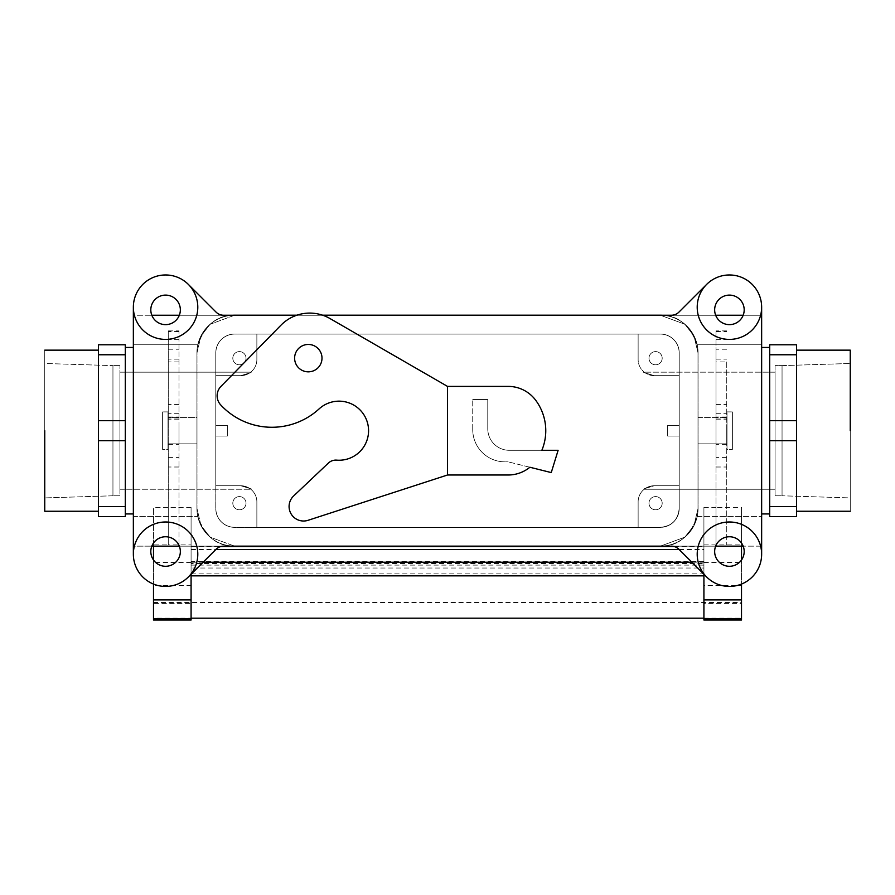 <?xml version="1.0" encoding="UTF-8"?>
<svg xmlns="http://www.w3.org/2000/svg" width="895" height="895" viewBox="0 0 895 895"><rect width="100%" height="100%" fill="white"/><g stroke="black" fill="none" stroke-linecap="round" stroke-linejoin="round"><path stroke-width="0.67" stroke-dasharray="4.47 3.36" d="M850.25 497.911L850.25 363.482L850.25 497.911L850.25 363.482L850.25 497.911L782.051 495.785L782.051 365.619L850.25 363.482L782.051 365.619L782.051 495.785L782.051 365.619L782.051 495.785L850.25 497.911M775.07 489.229L775.07 372.163L775.07 489.229L775.07 372.163L775.07 489.229L644.232 489.229L775.07 489.229M679.215 425.326L679.215 485.739L679.215 436.066L667.67 436.066L679.215 436.066L679.215 508.561A18.795 18.795 0 0 1 660.42 527.356L638.135 527.356L638.135 501.849A16.11 16.11 0 0 1 654.245 485.739L679.215 485.739L679.215 436.066L667.67 436.066L679.215 436.066L679.215 508.561L679.215 352.831L679.215 375.654L654.245 375.654L679.215 375.654L679.215 425.326L679.215 375.654L654.245 375.654C640.193 371.414 640.193 371.414 654.245 375.654C640.193 371.414 640.193 371.414 654.245 375.654L679.215 375.654L679.215 436.066L667.67 436.066L667.67 425.326L679.215 425.326L667.67 425.326L667.67 436.066L667.67 425.326L679.215 425.326L667.67 425.326L679.215 425.326L667.67 425.326L667.67 436.066L667.67 425.326L679.215 425.326L679.215 375.654L654.245 375.654A16.11 16.11 0 0 1 638.135 359.544L638.135 334.036L660.42 334.036A18.795 18.795 0 0 1 679.215 352.831L679.215 375.654L654.245 375.654A16.11 16.11 0 0 1 638.135 359.544L638.135 334.036L660.42 334.036A18.795 18.795 0 0 1 679.215 352.831A18.795 18.795 0 0 0 660.42 334.036L234.579 334.036L256.865 334.036L256.865 359.544A16.11 16.11 0 0 1 240.755 375.654L215.784 375.654L215.784 352.831A18.795 18.795 0 0 1 234.579 334.036L256.865 334.036L256.865 359.544A16.11 16.11 0 0 1 240.755 375.654L215.784 375.654L215.784 425.326L227.33 425.326L227.33 436.066L215.784 436.066L215.784 352.831A18.795 18.795 0 0 1 234.579 334.036A18.795 18.795 0 0 0 215.784 352.831L215.784 508.561L215.784 485.739L240.755 485.739L215.784 485.739L240.755 485.739L215.784 485.739L215.784 425.326L227.33 425.326L215.784 425.326L215.784 375.654L215.784 425.326L227.33 425.326L227.33 436.066L215.784 436.066L215.784 485.739L240.755 485.739A16.11 16.11 0 0 1 256.865 501.849L256.865 527.356L234.579 527.356A18.795 18.795 0 0 1 215.784 508.561L215.784 485.739L240.755 485.739A16.11 16.11 0 0 1 256.865 501.849L256.865 527.356L234.579 527.356A18.795 18.795 0 0 1 215.784 508.561A18.795 18.795 0 0 0 234.579 527.356L660.42 527.356L638.135 527.356L638.135 501.849A16.11 16.11 0 0 1 654.245 485.739C640.193 489.979 640.193 489.979 654.245 485.739C640.193 489.979 640.193 489.979 654.245 485.739L679.215 485.739L654.245 485.739C640.193 489.979 640.193 489.979 654.245 485.739C640.193 489.979 640.193 489.979 654.245 485.739L679.215 485.739L679.215 436.066L667.67 436.066L679.215 436.066L667.67 436.066L667.67 425.326L679.215 425.326M697.138 344.776C689.844 324.717 677.604 314.872 660.42 315.241L684.787 324.214L693.983 335.905L698.01 352.831L698.01 508.561L694.005 525.454L684.843 537.145L660.42 546.151L234.579 546.151A37.59 37.59 0 0 1 196.989 508.561L196.989 352.831A37.59 37.59 0 0 1 234.579 315.241L660.42 315.241A37.59 37.59 0 0 1 698.01 352.831L698.01 508.561A37.59 37.59 0 0 1 660.42 546.151L223.649 546.151A10.74 10.74 0 0 0 216.053 549.295L188.353 576.995A32.22 32.22 0 0 1 133.355 554.206A32.22 32.22 0 0 1 177.904 524.436A32.22 32.22 0 0 1 165.575 586.426A32.22 32.22 0 0 1 133.355 554.206L133.355 307.186A32.22 32.22 0 0 1 188.353 284.409A32.22 32.22 0 0 1 165.575 339.406A32.22 32.22 0 0 1 153.246 277.416A32.22 32.22 0 0 1 188.353 284.409L216.053 312.098A10.74 10.74 0 0 0 223.649 315.241L660.42 315.241A37.59 37.59 0 0 1 697.138 344.776L761.645 344.776L761.645 315.241L761.645 554.206A32.22 32.22 0 0 1 706.647 576.995L678.947 549.295A10.74 10.74 0 0 0 671.351 546.151L660.42 546.151C677.604 546.521 689.844 536.676 697.138 516.616L761.645 516.616L761.645 554.206A32.22 32.22 0 0 1 706.647 576.995A32.22 32.22 0 0 1 717.096 524.436A32.22 32.22 0 0 1 761.645 554.206A32.22 32.22 0 0 0 717.096 524.436A32.22 32.22 0 0 0 706.647 576.995L678.947 549.295A10.74 10.74 0 0 0 671.351 546.151L660.42 546.151A37.59 37.59 0 0 0 697.138 516.616L761.645 516.616L761.645 546.151L743.186 546.151L761.645 546.151L761.645 315.241L743.186 315.241L761.645 315.241L761.645 344.776L697.138 344.776C689.844 324.717 677.604 314.872 660.42 315.241L671.351 315.241A10.74 10.74 0 0 0 678.947 312.098L706.647 284.409A32.22 32.22 0 0 1 761.645 307.186A32.22 32.22 0 0 1 699.655 319.515A32.22 32.22 0 0 1 741.754 277.416A32.22 32.22 0 0 1 761.645 307.186L761.645 344.776L697.138 344.776L761.645 344.776L761.645 307.186A32.22 32.22 0 0 1 699.655 319.515A32.22 32.22 0 0 1 706.647 284.409L678.947 312.098A10.74 10.74 0 0 1 671.351 315.241L660.42 315.241L684.787 324.214L693.983 335.905L698.01 352.831A37.59 37.59 0 0 0 660.42 315.241A37.59 37.59 0 0 1 697.138 344.776M729.425 536.754A14.767 14.767 0 0 1 744.192 551.521A14.767 14.767 0 0 1 729.425 566.289A14.767 14.767 0 0 1 714.657 551.521A14.767 14.767 0 0 1 729.425 536.754A14.767 14.767 0 0 1 744.192 551.521A14.767 14.767 0 0 1 729.425 566.289A14.767 14.767 0 0 1 714.657 551.521A14.767 14.767 0 0 1 729.425 536.754M714.657 309.871A14.767 14.767 0 0 0 729.425 324.639A14.767 14.767 0 0 0 744.192 309.871A14.767 14.767 0 0 0 729.425 295.104A14.767 14.767 0 0 0 714.657 309.871A14.767 14.767 0 0 0 729.425 324.639A14.767 14.767 0 0 0 744.192 309.871A14.767 14.767 0 0 0 729.425 295.104A14.767 14.767 0 0 0 714.657 309.871M197.862 344.776L133.355 344.776L133.355 307.186A32.22 32.22 0 0 0 195.345 319.515A32.22 32.22 0 0 0 188.353 284.409L216.053 312.098A10.74 10.74 0 0 0 223.649 315.241L234.579 315.241C217.395 314.872 205.156 324.717 197.862 344.776L133.355 344.776L197.862 344.776A37.59 37.59 0 0 1 234.579 315.241L210.157 324.258L200.995 335.949L196.989 352.831L196.989 508.561L201.006 525.477L210.18 537.157L234.579 546.151A37.59 37.59 0 0 1 197.862 516.616C205.156 536.676 217.395 546.521 234.579 546.151A37.59 37.59 0 0 1 196.989 508.561L196.989 352.831A37.59 37.59 0 0 1 234.579 315.241C217.395 314.872 205.156 324.717 197.862 344.776L133.355 344.776L133.355 315.241L151.814 315.241L133.355 315.241L133.355 546.151L151.814 546.151L133.355 546.151L133.355 516.616L197.862 516.616C205.156 536.676 217.395 546.521 234.579 546.151L223.649 546.151A10.74 10.74 0 0 0 216.053 549.295L188.353 576.995A32.22 32.22 0 0 0 177.904 524.436A32.22 32.22 0 0 0 133.355 554.206L133.355 516.616L197.862 516.616A37.59 37.59 0 0 0 234.579 546.151L210.18 537.157L201.006 525.477L196.989 508.561L196.989 352.831L200.995 335.949L210.157 324.258L234.579 315.241A37.59 37.59 0 0 0 197.862 344.776M239.412 496.591A6.601 6.601 0 0 0 233.696 506.492A6.601 6.601 0 0 0 245.129 506.492A6.601 6.601 0 0 0 239.412 496.591A6.601 6.601 0 0 1 245.129 506.492A6.601 6.601 0 0 1 233.696 506.492A6.601 6.601 0 0 1 239.412 496.591A6.601 6.601 0 0 0 233.696 506.492A6.601 6.601 0 0 0 245.129 506.492A6.601 6.601 0 0 0 239.412 496.591A6.601 6.601 0 0 1 245.129 506.492A6.601 6.601 0 0 1 233.696 506.492A6.601 6.601 0 0 1 239.412 496.591M239.412 351.601A6.601 6.601 0 0 0 233.696 361.502A6.601 6.601 0 0 0 245.129 361.502A6.601 6.601 0 0 0 239.412 351.601A6.601 6.601 0 0 1 245.129 361.502A6.601 6.601 0 0 1 233.696 361.502A6.601 6.601 0 0 1 239.412 351.601A6.601 6.601 0 0 0 233.696 361.502A6.601 6.601 0 0 0 245.129 361.502A6.601 6.601 0 0 0 239.412 351.601A6.601 6.601 0 0 1 245.129 361.502A6.601 6.601 0 0 1 233.696 361.502A6.601 6.601 0 0 1 239.412 351.601M240.755 375.654L215.784 375.654L240.755 375.654C254.806 371.414 254.806 371.414 240.755 375.654C254.806 371.414 254.806 371.414 240.755 375.654L215.784 375.654L240.755 375.654L215.784 375.654L215.784 425.326L227.33 425.326L215.784 425.326L215.784 375.654L240.755 375.654C254.806 371.414 254.806 371.414 240.755 375.654C254.806 371.414 254.806 371.414 240.755 375.654A16.11 16.11 0 0 0 256.865 359.544A16.11 16.11 0 0 1 240.755 375.654M638.135 527.356L256.865 527.356L256.865 501.849L256.865 527.356L638.135 527.356L638.135 501.849A16.11 16.11 0 0 1 654.245 485.739L679.215 485.739L654.245 485.739A16.11 16.11 0 0 0 638.135 501.849L638.135 527.356M256.865 334.036L638.135 334.036L638.135 359.544L638.135 334.036L256.865 334.036L256.865 359.544L256.865 334.036M655.587 496.591A6.601 6.601 0 0 0 649.871 506.492A6.601 6.601 0 0 0 661.304 506.492A6.601 6.601 0 0 0 655.587 496.591A6.601 6.601 0 0 1 661.304 506.492A6.601 6.601 0 0 1 649.871 506.492A6.601 6.601 0 0 1 655.587 496.591A6.601 6.601 0 0 0 649.871 506.492A6.601 6.601 0 0 0 661.304 506.492A6.601 6.601 0 0 0 655.587 496.591A6.601 6.601 0 0 1 661.304 506.492A6.601 6.601 0 0 1 649.871 506.492A6.601 6.601 0 0 1 655.587 496.591M655.587 351.601A6.601 6.601 0 0 0 649.871 361.502A6.601 6.601 0 0 0 661.304 361.502A6.601 6.601 0 0 0 655.587 351.601A6.601 6.601 0 0 1 661.304 361.502A6.601 6.601 0 0 1 649.871 361.502A6.601 6.601 0 0 1 655.587 351.601A6.601 6.601 0 0 0 649.871 361.502A6.601 6.601 0 0 0 661.304 361.502A6.601 6.601 0 0 0 655.587 351.601A6.601 6.601 0 0 1 661.304 361.502A6.601 6.601 0 0 1 649.871 361.502A6.601 6.601 0 0 1 655.587 351.601M232.566 546.151A37.646 37.646 0 0 1 196.934 508.561L196.934 352.831A37.646 37.646 0 0 1 232.566 315.241A37.646 37.646 0 0 0 196.934 352.831A37.646 37.646 0 0 1 234.579 315.185L660.42 315.185A37.646 37.646 0 0 1 698.066 352.831L698.066 508.561A37.646 37.646 0 0 1 662.434 546.151A37.646 37.646 0 0 0 698.066 508.561A37.646 37.646 0 0 1 660.42 546.207L234.579 546.207A37.646 37.646 0 0 1 196.934 508.561L196.934 352.831A37.646 37.646 0 0 1 234.579 315.185L660.42 315.185A37.646 37.646 0 0 1 698.066 352.831L698.066 508.561A37.646 37.646 0 0 1 660.42 546.207L234.579 546.207A37.646 37.646 0 0 1 196.934 508.561L196.934 352.831L196.934 508.561A37.646 37.646 0 0 0 232.566 546.151M662.434 315.241A37.646 37.646 0 0 1 698.066 352.831L698.066 508.561L698.066 352.831A37.646 37.646 0 0 0 662.434 315.241M296.927 315.185L322.569 315.185L296.927 315.185M227.33 436.066L215.784 436.066L227.33 436.066L227.33 425.326L227.33 436.066L215.784 436.066L215.784 485.739L215.784 436.066L227.33 436.066L215.784 436.066L227.33 436.066L227.33 425.326L227.33 436.066L227.33 425.326L215.784 425.326L227.33 425.326L227.33 436.066M44.75 363.482L44.75 497.911L44.75 363.482L44.75 497.911L44.75 363.482L112.949 365.619L112.949 495.785L44.75 497.911L112.949 495.785L112.949 365.619L112.949 495.785L112.949 365.619L44.75 363.482M660.42 527.3L234.579 527.3A18.739 18.739 0 0 1 215.84 508.561L215.84 352.831A18.739 18.739 0 0 1 234.579 334.092L660.42 334.092A18.739 18.739 0 0 1 679.16 352.831L679.16 508.561A18.739 18.739 0 0 1 660.42 527.3L234.579 527.3A18.739 18.739 0 0 1 215.84 508.561L215.84 352.831A18.739 18.739 0 0 1 234.579 334.092L660.42 334.092A18.739 18.739 0 0 1 679.16 352.831L679.16 508.561A18.739 18.739 0 0 1 660.42 527.3L234.579 527.3A18.739 18.739 0 0 1 215.84 508.561L215.84 352.831A18.739 18.739 0 0 1 234.579 334.092L660.42 334.092A18.739 18.739 0 0 1 679.16 352.831L679.16 508.561L679.16 352.831A18.739 18.739 0 0 0 660.42 334.092L234.579 334.092A18.739 18.739 0 0 0 215.84 352.831L215.84 508.561A18.739 18.739 0 0 0 234.579 527.3L660.42 527.3C671.798 526.193 678.052 519.95 679.16 508.561C678.052 519.95 671.798 526.193 660.42 527.3M775.07 365.619L775.07 495.785L775.07 365.619L782.051 365.619L775.07 365.619L775.07 495.785L775.07 365.619M769.7 354.767L769.7 344.776L796.55 344.776L796.55 354.767L769.7 354.767L769.7 344.776L796.55 344.776L796.55 516.616L769.7 516.616L769.7 354.767L796.55 354.767L796.55 440.687L769.7 440.687L769.7 420.706L796.55 420.706L769.7 420.706L769.7 354.767M850.25 350.146L850.25 511.246L850.25 350.146M796.55 430.696L796.55 511.246L796.55 430.696M769.7 347.461L769.7 513.931L769.7 347.461M769.7 506.626L796.55 506.626L796.55 516.616L769.7 516.616L769.7 440.687L796.55 440.687L796.55 506.626L769.7 506.626M761.645 347.461L761.645 513.931L761.645 347.461M119.93 495.785L112.949 495.785L119.93 495.785L119.93 365.619L119.93 495.785M119.93 372.163L119.93 489.229L119.93 372.163L119.93 489.229L119.93 372.163L250.768 372.163L119.93 372.163M240.755 485.739C254.806 489.979 254.806 489.979 240.755 485.739C254.806 489.979 254.806 489.979 240.755 485.739L215.784 485.739L240.755 485.739A16.11 16.11 0 0 1 256.865 501.849A16.11 16.11 0 0 0 240.755 485.739C254.806 489.979 254.806 489.979 240.755 485.739C254.806 489.979 254.806 489.979 240.755 485.739M125.3 344.776L125.3 354.767L98.45 354.767L98.45 344.776L125.3 344.776L125.3 420.706L98.45 420.706L98.45 516.616L98.45 506.626L125.3 506.626L125.3 516.616L98.45 516.616L125.3 516.616L125.3 506.626L98.45 506.626L98.45 344.776L125.3 344.776M44.75 511.246L44.75 350.146L44.75 511.246M167.991 443.853L167.991 417.54L167.991 443.853L167.991 417.54L167.991 443.853L196.989 443.853L196.989 417.54L196.989 443.853L167.991 443.853M98.45 430.696L98.45 350.146L98.45 430.696M125.3 420.706L125.3 440.687L98.45 440.687L125.3 440.687L125.3 506.626L125.3 420.706L98.45 420.706L98.45 354.767L125.3 354.767L125.3 420.706M125.3 513.931L125.3 347.461L125.3 513.931M133.355 347.461L133.355 513.931L133.355 347.461M732.378 449.491L732.378 411.901L732.378 449.491L732.378 411.901L732.378 449.491L727.009 449.491L727.009 411.901L727.009 449.491L732.378 449.491M727.009 443.853L727.009 417.54L727.009 443.853L727.009 417.54L727.009 443.853L698.01 443.853L698.01 417.54L698.01 443.853L727.009 443.853M296.771 315.241L322.726 315.241L296.771 315.241M165.575 536.754A14.767 14.767 0 0 0 150.808 551.521A14.767 14.767 0 0 0 165.575 566.289A14.767 14.767 0 0 0 180.342 551.521A14.767 14.767 0 0 0 165.575 536.754A14.767 14.767 0 0 0 150.808 551.521A14.767 14.767 0 0 0 165.575 566.289A14.767 14.767 0 0 0 180.342 551.521A14.767 14.767 0 0 0 165.575 536.754M165.575 324.639A14.767 14.767 0 0 1 150.808 309.871A14.767 14.767 0 0 1 165.575 295.104A14.767 14.767 0 0 1 180.342 309.871A14.767 14.767 0 0 1 165.575 324.639A14.767 14.767 0 0 1 150.808 309.871A14.767 14.767 0 0 1 165.575 295.104A14.767 14.767 0 0 1 180.342 309.871A14.767 14.767 0 0 1 165.575 324.639M167.991 449.491L167.991 411.901L167.991 449.491L162.621 449.491L162.621 411.901L162.621 449.491L162.621 411.901L162.621 449.491L167.991 449.491L167.991 411.901L167.991 449.491M703.918 574.266L703.918 507.465L703.918 585.397L741.507 585.397L741.507 602.525L153.492 602.525L153.492 585.397L191.083 585.397L191.083 507.465L191.083 544.91L168.26 544.91L168.26 507.465L153.492 507.465L153.492 546.151M191.083 507.465L168.26 507.465L168.26 330.893L168.26 544.91L153.492 544.91M191.083 585.397L191.083 546.498L191.083 575.854L191.083 563.481L703.918 563.481L703.918 561.467L703.918 603.42L741.507 603.42L741.507 620.034M679.171 549.519L703.918 549.519L703.918 546.498L703.918 568.023L191.083 568.023M726.74 361.949L726.74 544.91L726.74 361.949L716 361.949L716 349.218L716 457.412L716 330.893L716 544.91L716 507.465L741.507 507.465L741.507 546.151M703.918 507.465L716 507.465L716 361.949M716 424.912L716 444.39L716 424.912M703.918 549.519L703.918 563.481M703.918 620.034L703.918 603.42M703.918 585.397L703.918 568.023M741.507 585.397L741.507 507.465M741.507 602.525L741.507 603.42M741.507 560.013L741.507 584.077M703.918 544.91L741.507 544.91M703.918 561.467L191.083 561.467L191.083 603.42L153.492 603.42L153.492 618.165L191.083 618.165M703.918 618.165L741.507 618.165M153.492 602.525L153.492 618.165M153.492 560.013L153.492 584.077M153.492 585.397L153.492 507.465M153.492 620.034L153.492 603.42M191.083 620.034L191.083 603.42M191.083 561.467L191.083 563.481M191.083 544.91L191.083 574.266M179 544.91L179 330.893L179 544.91M179 424.912L179 444.39L179 424.912M168.26 443.103L168.26 417.003L168.26 443.103M726.74 424.912L726.74 444.39L726.74 424.912M191.083 562.228L203.12 562.228M691.88 562.228L703.918 562.228M654.245 375.654L679.215 375.654L654.245 375.654C640.193 371.414 640.193 371.414 654.245 375.654C640.193 371.414 640.193 371.414 654.245 375.654A16.11 16.11 0 0 1 638.135 359.544A16.11 16.11 0 0 0 654.245 375.654M697.138 516.616L761.645 516.616L697.138 516.616C689.844 536.676 677.604 546.521 660.42 546.151L684.843 537.145L694.005 525.454L698.01 508.561A37.59 37.59 0 0 1 660.42 546.151A37.59 37.59 0 0 0 697.138 516.616M679.215 508.561A18.795 18.795 0 0 1 660.42 527.356L234.579 527.356A18.795 18.795 0 0 1 215.784 508.561L215.784 352.831A18.795 18.795 0 0 1 234.579 334.036L660.42 334.036A18.795 18.795 0 0 1 679.215 352.831L679.215 508.561M667.67 436.066L667.67 425.326L667.67 436.066M196.989 417.54L196.989 443.853L196.989 417.54L167.991 417.54L196.989 417.54M727.009 449.491L727.009 411.901L727.009 449.491M698.01 443.853L698.01 417.54L698.01 443.853M447.5 386.394L447.5 474.999L308.059 520.308A14.499 14.499 0 0 1 293.616 495.987L328.42 463.039A10.74 10.74 0 0 1 336.665 460.142A29.535 29.535 0 0 0 366.961 421.097A29.535 29.535 0 0 0 319.067 408.925A69.81 69.81 0 0 1 220.707 404.92A13.425 13.425 0 0 1 220.964 386.394L280.985 325.176A40.275 40.275 0 0 1 329.886 318.486L447.5 386.394L447.5 474.999L308.059 520.308A14.499 14.499 0 0 1 293.616 495.987L328.42 463.039A10.74 10.74 0 0 1 336.665 460.142A29.535 29.535 0 0 0 366.961 421.097A29.535 29.535 0 0 0 319.067 408.925A69.81 69.81 0 0 1 220.707 404.92A13.425 13.425 0 0 1 220.964 386.394L280.985 325.176A40.275 40.275 0 0 1 329.886 318.486L447.5 386.394L508.181 386.394A34.234 34.234 0 0 1 535.568 400.087A51.015 51.015 0 0 1 541.855 450.297L509.255 450.297L541.855 450.297A51.015 51.015 0 0 0 535.568 400.087A51.015 51.015 0 0 1 541.855 450.297L558.122 450.297L551.253 472.582L529.874 467.246A34.234 34.234 0 0 1 508.181 474.999L447.5 474.999L447.5 386.394L508.181 386.394A34.234 34.234 0 0 1 535.568 400.087A34.234 34.234 0 0 0 508.181 386.394L447.5 386.394L447.5 474.999L447.5 386.394L447.5 474.999L447.5 386.394L329.886 318.486A40.275 40.275 0 0 0 280.985 325.176L220.964 386.394A13.425 13.425 0 0 0 220.707 404.92A69.81 69.81 0 0 0 319.067 408.925A29.535 29.535 0 0 1 366.961 421.097A29.535 29.535 0 0 1 336.665 460.142A10.74 10.74 0 0 0 328.42 463.039L293.616 495.987A14.499 14.499 0 0 0 308.059 520.308L447.5 474.999L508.181 474.999L447.5 474.999M504.959 461.842A32.22 32.22 0 0 1 472.739 429.622A32.22 32.22 0 0 0 504.959 461.842L508.181 461.842L504.959 461.842M308.305 371.839A13.693 13.693 0 0 0 320.164 351.299A13.693 13.693 0 0 0 296.446 351.299A13.693 13.693 0 0 0 308.305 371.839A13.693 13.693 0 0 0 320.164 351.299A13.693 13.693 0 0 0 296.446 351.299A13.693 13.693 0 0 0 308.305 371.839A13.693 13.693 0 0 0 321.999 358.145A13.693 13.693 0 0 0 308.305 344.452A13.693 13.693 0 0 0 294.612 358.145A13.693 13.693 0 0 0 308.305 371.839M487.775 399.55L487.775 428.817A21.48 21.48 0 0 0 509.255 450.297A21.48 21.48 0 0 1 487.775 428.817L487.775 399.55L472.739 399.55L487.775 399.55M529.874 467.246L508.181 461.842L529.874 467.246A34.234 34.234 0 0 1 508.181 474.999A34.234 34.234 0 0 0 529.874 467.246M472.739 429.622L472.739 399.55L472.739 429.622M191.083 549.519L215.829 549.519M191.083 565.103L703.918 565.103M716 359.13L726.74 359.13M703.918 562.463L741.507 562.463M191.083 573.874L703.918 573.874M191.083 562.463L153.492 562.463M179 467.011L168.26 467.011M179 419.878L168.26 419.878M179 339.608L168.26 339.608M179 331.542L168.26 331.542M179 418.994L168.26 418.994M179 413.3L168.26 413.3M179 404.596L168.26 404.596M179 359.13L168.26 359.13M179 361.949L168.26 361.949M716 404.596L726.74 404.596M716 413.3L726.74 413.3M716 467.011L726.74 467.011M716 419.878L726.74 419.878M716 339.608L726.74 339.608M716 331.542L726.74 331.542M716 418.994L726.74 418.994M775.07 372.163L644.232 372.163L775.07 372.163M715.664 315.241L660.42 315.241L715.664 315.241M715.664 546.151L660.42 546.151L715.664 546.151M775.07 495.785L782.051 495.785L775.07 495.785M119.93 365.619L112.949 365.619L119.93 365.619M119.93 489.229L250.768 489.229L119.93 489.229M727.009 411.901L732.378 411.901L727.009 411.901M698.01 417.54L727.009 417.54L698.01 417.54M179.336 546.151L234.579 546.151L179.336 546.151M179.336 315.241L234.579 315.241L179.336 315.241M167.991 411.901L162.621 411.901L167.991 411.901M191.083 546.498L220.942 546.498M674.058 546.498L703.918 546.498M726.74 349.218L716 349.218M168.26 330.893L179 330.893M168.26 457.412L179 457.412M168.26 349.218L179 349.218M726.74 417.003L716 417.003M726.74 444.39L716 444.39M168.26 444.39L179 444.39M168.26 417.003L179 417.003M726.74 330.893L716 330.893M726.74 457.412L716 457.412"/><path stroke-width="1.34" d="M714.657 551.521A14.767 14.767 0 0 1 736.809 538.734A14.767 14.767 0 0 1 736.809 564.309A14.767 14.767 0 0 1 714.657 551.521A14.767 14.767 0 0 1 736.809 538.734A14.767 14.767 0 0 1 736.809 564.309A14.767 14.767 0 0 1 714.657 551.521M714.657 309.871A14.767 14.767 0 0 0 736.809 322.659A14.767 14.767 0 0 0 736.809 297.084A14.767 14.767 0 0 0 714.657 309.871A14.767 14.767 0 0 0 736.809 322.659A14.767 14.767 0 0 0 736.809 297.084A14.767 14.767 0 0 0 714.657 309.871M234.579 546.207A37.646 37.646 0 0 1 232.566 546.151A37.646 37.646 0 0 0 234.579 546.207L660.42 546.207L234.579 546.207M662.434 546.151A37.646 37.646 0 0 1 660.42 546.207A37.646 37.646 0 0 0 662.434 546.151M660.42 315.185A37.646 37.646 0 0 1 662.434 315.241A37.646 37.646 0 0 0 660.42 315.185L322.569 315.185L660.42 315.185M234.579 315.185L296.927 315.185L234.579 315.185A37.646 37.646 0 0 0 232.566 315.241A37.646 37.646 0 0 1 234.579 315.185M769.7 420.706L769.7 440.687L796.55 440.687L796.55 420.706L769.7 420.706L769.7 506.626L796.55 506.626L796.55 516.616L796.55 344.776L769.7 344.776L769.7 354.767L796.55 354.767L796.55 344.776L769.7 344.776L769.7 420.706L796.55 420.706L796.55 354.767L769.7 354.767L769.7 420.706M850.25 430.696L850.25 350.146L850.25 430.696M769.7 506.626L769.7 516.616L796.55 516.616L769.7 516.616L769.7 506.626L796.55 506.626L796.55 440.687L769.7 440.687L769.7 506.626M761.645 347.461L769.7 347.461L761.645 347.461M125.3 516.616L125.3 506.626L98.45 506.626L98.45 516.616L125.3 516.616L125.3 420.706L98.45 420.706L98.45 440.687L125.3 440.687L125.3 344.776L98.45 344.776L98.45 516.616L125.3 516.616M44.75 430.696L44.75 511.246L44.75 430.696M125.3 354.767L98.45 354.767L98.45 420.706L125.3 420.706L125.3 344.776L98.45 344.776L98.45 354.767L125.3 354.767M133.355 347.461L125.3 347.461L133.355 347.461M216.053 549.295A10.74 10.74 0 0 1 223.649 546.151L671.351 546.151A10.74 10.74 0 0 1 678.947 549.295L706.647 576.995L678.947 549.295A10.74 10.74 0 0 0 671.351 546.151L223.649 546.151A10.74 10.74 0 0 0 216.053 549.295L188.353 576.995L216.053 549.295M133.355 554.206L133.355 307.186L133.355 554.206M761.645 307.186L761.645 554.206L761.645 307.186M678.947 312.098L706.647 284.409L678.947 312.098A10.74 10.74 0 0 1 671.351 315.241L322.726 315.241L671.351 315.241A10.74 10.74 0 0 0 678.947 312.098M223.649 315.241L296.771 315.241L223.649 315.241A10.74 10.74 0 0 1 216.053 312.098L188.353 284.409L216.053 312.098A10.74 10.74 0 0 0 223.649 315.241M729.425 586.426A32.22 32.22 0 0 1 701.523 538.096A32.22 32.22 0 0 1 757.327 538.096A32.22 32.22 0 0 1 729.425 586.426A32.22 32.22 0 0 1 701.523 538.096A32.22 32.22 0 0 1 757.327 538.096A32.22 32.22 0 0 1 729.425 586.426M180.342 309.871A14.767 14.767 0 0 1 158.191 322.659A14.767 14.767 0 0 1 158.191 297.084A14.767 14.767 0 0 1 180.342 309.871A14.767 14.767 0 0 1 158.191 322.659A14.767 14.767 0 0 1 158.191 297.084A14.767 14.767 0 0 1 180.342 309.871M165.575 339.406A32.22 32.22 0 0 1 137.673 291.076A32.22 32.22 0 0 1 193.477 291.076A32.22 32.22 0 0 1 165.575 339.406A32.22 32.22 0 0 1 137.673 291.076A32.22 32.22 0 0 1 193.477 291.076A32.22 32.22 0 0 1 165.575 339.406M180.342 551.521A14.767 14.767 0 0 0 158.191 538.734A14.767 14.767 0 0 0 158.191 564.309A14.767 14.767 0 0 0 180.342 551.521A14.767 14.767 0 0 0 158.191 538.734A14.767 14.767 0 0 0 158.191 564.309A14.767 14.767 0 0 0 180.342 551.521M165.575 586.426A32.22 32.22 0 0 1 137.673 538.096A32.22 32.22 0 0 1 193.477 538.096A32.22 32.22 0 0 1 165.575 586.426A32.22 32.22 0 0 1 137.673 538.096A32.22 32.22 0 0 1 193.477 538.096A32.22 32.22 0 0 1 165.575 586.426M729.425 339.406A32.22 32.22 0 0 1 701.523 291.076A32.22 32.22 0 0 1 757.327 291.076A32.22 32.22 0 0 1 729.425 339.406A32.22 32.22 0 0 1 701.523 291.076A32.22 32.22 0 0 1 757.327 291.076A32.22 32.22 0 0 1 729.425 339.406M703.918 574.266L703.918 620.034L741.507 620.034L741.507 584.077M741.507 546.151L741.507 560.013M191.083 618.165L703.918 618.165M153.492 584.077L153.492 620.034L191.083 620.034L191.083 618.937L153.492 618.937M153.492 546.151L153.492 560.013M191.083 574.266L191.083 618.937M191.083 575.854L703.918 575.854M203.12 562.228L691.88 562.228M125.3 506.626L98.45 506.626L98.45 440.687L125.3 440.687L125.3 506.626M447.5 474.999L447.5 386.394L508.181 386.394A34.234 34.234 0 0 1 535.568 400.087A51.015 51.015 0 0 1 541.855 450.297L558.122 450.297L551.253 472.582L529.874 467.246A34.234 34.234 0 0 1 508.181 474.999L447.5 474.999L308.059 520.308A14.499 14.499 0 0 1 293.616 495.987L328.42 463.039A10.74 10.74 0 0 1 336.665 460.142A29.535 29.535 0 0 0 366.961 421.097A29.535 29.535 0 0 0 319.067 408.925A69.81 69.81 0 0 1 220.707 404.92A13.425 13.425 0 0 1 220.964 386.394L280.985 325.176A40.275 40.275 0 0 1 329.886 318.486L447.5 386.394M321.999 358.145A13.693 13.693 0 0 0 308.305 344.452A13.693 13.693 0 0 0 294.612 358.145A13.693 13.693 0 0 0 308.305 371.839A13.693 13.693 0 0 0 321.999 358.145M215.829 549.519L679.171 549.519M703.918 599.907L741.507 599.907M703.918 618.937L741.507 618.937M191.083 599.907L153.492 599.907M743.186 315.241L715.664 315.241L743.186 315.241M743.186 546.151L715.664 546.151L743.186 546.151M796.55 511.246L850.25 511.246L796.55 511.246M796.55 350.146L850.25 350.146L796.55 350.146M761.645 513.931L769.7 513.931L761.645 513.931M98.45 350.146L44.75 350.146L98.45 350.146M98.45 511.246L44.75 511.246L98.45 511.246M133.355 513.931L125.3 513.931L133.355 513.931M151.814 546.151L179.336 546.151L151.814 546.151M151.814 315.241L179.336 315.241L151.814 315.241M220.942 546.498L674.058 546.498"/></g></svg>
